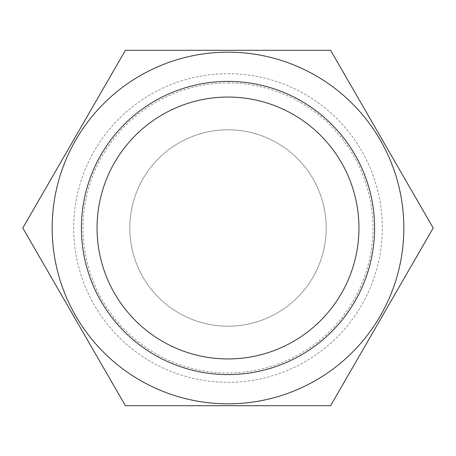 <?xml version="1.0" encoding="UTF-8"?>
<svg xmlns="http://www.w3.org/2000/svg" width="456" height="456" viewBox="0 0 456 456"><rect width="100%" height="100%" fill="white"/><g stroke="black" fill="none" stroke-linecap="round" stroke-linejoin="round"><path stroke-width="0.34" stroke-dasharray="2.28 1.71" d="M228 326.205A98.205 98.205 0 0 1 129.795 228A98.205 98.205 0 0 1 228 129.795A98.205 98.205 0 0 1 326.205 228A98.205 98.205 0 0 1 228 326.205A98.205 98.205 0 0 1 129.795 228A98.205 98.205 0 0 1 228 129.795A98.205 98.205 0 0 1 326.205 228A98.205 98.205 0 0 1 228 326.205M228 358.94A130.94 130.94 0 0 1 97.06 228A130.94 130.94 0 0 1 228 97.06A130.94 130.94 0 0 1 358.94 228A130.94 130.94 0 0 1 228 358.94A130.94 130.94 0 0 1 97.06 228A130.94 130.94 0 0 1 228 97.06A130.94 130.94 0 0 1 358.94 228A130.94 130.94 0 0 1 228 358.94M228 52.161A175.839 175.839 0 0 1 403.839 228A175.839 175.839 0 0 1 228 403.839A175.839 175.839 0 0 1 52.161 228A175.839 175.839 0 0 1 228 52.161M330.6 50.291L125.4 50.291L22.8 228L125.4 405.709L330.6 405.709L433.2 228L330.6 50.291M228 73.672A154.327 154.327 0 0 1 382.327 228A154.327 154.327 0 0 1 228 382.327A154.327 154.327 0 0 1 73.672 228A154.327 154.327 0 0 1 228 73.672A154.327 154.327 0 0 1 382.327 228A154.327 154.327 0 0 1 228 382.327A154.327 154.327 0 0 1 73.672 228A154.327 154.327 0 0 1 228 73.672M228 83.026A144.974 144.974 0 0 1 372.974 228A144.974 144.974 0 0 1 228 372.974A144.974 144.974 0 0 1 83.026 228A144.974 144.974 0 0 1 228 83.026"/><path stroke-width="0.68" d="M228 358.94A130.94 130.94 0 0 1 97.06 228A130.94 130.94 0 0 1 228 97.06A130.94 130.94 0 0 1 358.94 228A130.94 130.94 0 0 1 228 358.94A130.94 130.94 0 0 1 97.06 228A130.94 130.94 0 0 1 228 97.06A130.94 130.94 0 0 1 358.94 228A130.94 130.94 0 0 1 228 358.94M374.593 228A146.593 146.593 0 0 1 228 374.593A146.593 146.593 0 0 1 81.407 228A146.593 146.593 0 0 1 228 81.407A146.593 146.593 0 0 1 374.593 228M228 403.839A175.839 175.839 0 0 1 52.161 228A175.839 175.839 0 0 1 228 52.161A175.839 175.839 0 0 1 403.839 228A175.839 175.839 0 0 1 228 403.839M330.6 405.709L125.4 405.709L22.8 228L125.4 50.291L330.6 50.291L433.2 228L330.6 405.709"/></g></svg>
